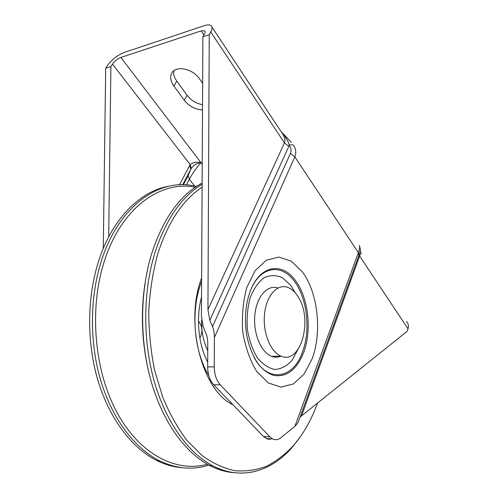 <?xml version="1.0" encoding="UTF-8"?>
<svg xmlns="http://www.w3.org/2000/svg" width="498" height="498" viewBox="0 0 498 498"><rect width="100%" height="100%" fill="white"/><g stroke="black" fill="none" stroke-linecap="round" stroke-linejoin="round"><path stroke-width="0.75" d="M298.483 297.381C313.049 319.934 300.767 364.661 281.252 356.207C270.812 352.466 262.807 333.274 264.469 314.892C265.994 296.472 276.583 283.953 286.885 287.103C291.355 288.473 295.221 291.903 298.483 297.381M277.392 287.819C267.021 284.707 256.364 297.125 254.814 315.39C253.133 333.604 261.164 352.628 271.671 356.331C274.778 357.458 277.822 357.421 280.804 356.207M103.279 248.496L105.688 68.263L110.898 66.576L112.486 64.099C114.714 61.011 117.522 58.789 120.902 57.438L201.186 30.895L204.516 30.801C205.338 31.393 205.307 32.482 204.417 34.082L202.891 36.734L209.247 34.673L207.94 309.582L209.807 320.345L212.503 326.607C213.748 329.601 214.377 333.224 214.389 337.482L214.264 366.877L207.666 366.901C207.784 374.477 209.801 380.428 213.717 384.761L263.448 436.491L267.47 439.031L269.617 439.292L272.188 438.707M202.505 109.909C195.241 109.523 189.165 106.298 184.266 100.235L173.889 86.054C170.521 81.23 169.824 76.891 171.791 73.044C175.688 65.163 192.826 68.624 199.474 78.777L202.649 83.284M360.334 248.975L359.319 245.396C359.954 246.697 359.637 249.118 358.367 252.648L294.897 426.375L280.822 437.742C278.164 439.834 275.438 440.238 272.649 438.95L269.891 436.877L220.309 384.848C216.4 380.491 214.389 374.496 214.264 366.877M207.666 366.901L207.772 344.074C207.766 339.848 207.143 336.237 205.911 333.249L203.252 326.999L201.416 316.286L202.891 36.734M173.727 70.822C173.248 74.127 174.263 77.539 176.765 81.068L187.061 95.249C191.064 100.397 196.218 103.54 202.53 104.692M110.898 66.576L108.689 236.892M105.688 68.263L107.282 65.798C111.714 59.667 117.298 55.247 124.027 52.539L204.199 25.703C207.268 24.701 209.521 24.639 210.953 25.516C212.565 26.68 212.503 28.847 210.766 32.009L209.247 34.673M406.468 321.503C408.329 323.383 408.833 325.817 407.98 328.798L359.637 256.047C360.733 253.065 361.305 252.113 361.349 253.196M300.064 417.038L407.208 331.282L407.98 328.798M294.897 426.375L297.997 422.715L358.902 255.48L358.367 252.648L294.822 156.864C296.378 153.197 296.024 149.444 293.752 145.615C292.986 144.663 291.492 144.501 289.27 145.117C291.112 148.186 291.511 150.95 290.465 153.403L294.822 156.864L214.389 337.482M281.021 131.366C285.385 136.452 288.13 141.034 289.27 145.117L288.803 146.368L284.445 142.889L207.94 309.582M191.164 168.579L190.211 164.62L189.682 165.492L190.834 169.22L191.164 168.579C193.685 165.062 196.953 163.095 200.98 162.672C196.361 161.713 192.77 162.36 190.211 164.62L112.486 64.099M194.513 185.841L189.333 179.255C192.788 172.968 196.666 167.44 200.98 162.672L202.219 164.303M360.259 250.587L360.62 251.876M212.055 27.185L280.144 130.258C284.314 135.431 285.746 139.639 284.445 142.889L210.766 32.009M182.224 467.715C173.758 467.105 165.324 464.734 156.926 460.613C132.238 448.349 109.728 419.322 98.081 380.945C86.54 342.543 86.92 296.951 98.828 260.51C112.735 217.545 141.264 190.317 169.98 186.028M196.66 186.289L188.63 185.001C155.083 181.029 118.119 208.724 101.604 260.18C89.708 296.721 89.335 342.456 100.882 380.976C112.529 419.465 135.033 448.574 159.702 460.862C176.553 468.873 192.944 470.28 208.88 465.088M202.113 184.223C181.328 196.785 165.485 219.998 154.585 253.862C142.963 292.376 142.758 340.819 154.318 381.555C165.977 422.26 188.3 452.9 212.54 465.68C241.636 481.049 271.771 471.369 292.774 446.7L301.097 435.706M317.581 402.882C311.617 419.453 303.668 433.596 293.727 445.299C285.46 454.157 276.415 461.136 266.586 466.228C256.395 470.1 245.819 471.594 234.851 470.697C223.795 468.338 212.92 463.333 202.238 455.689L187.117 440.624C177.736 428.218 169.581 413.682 162.653 397.024L154.548 370.002C150.726 350.766 148.796 331.145 148.765 311.138C149.861 291.324 152.78 272.506 157.524 254.69C167.764 222.544 182.617 200.053 202.095 187.217M201.615 278.002C184.279 322.804 202.144 390.799 232.971 404.793M234.452 472.72C226.111 472.16 217.782 469.72 209.459 465.4C185.188 452.645 162.852 422.099 151.187 381.518C139.627 340.918 139.838 292.631 151.485 254.235C163.058 218.69 179.934 194.961 202.12 183.052M207.373 464.261C176.815 472.745 140.448 455.147 117.329 413.122C94.24 371.215 88.812 308.548 104.437 260.958C121.524 207.392 160.823 180.226 195.241 187.242M144.825 284.414C140.648 313.634 141.899 342.643 148.578 371.446M201.597 281.513C190.448 309.563 193.66 350.997 208.786 375.542M201.597 320.065L201.871 329.029C202.655 337.009 204.616 344.23 207.741 350.679M207.691 362.208C198.329 344.267 195.795 317.873 201.516 297.182M120.902 57.438L200.98 162.672M203.919 34.953L201.186 30.895M269.891 436.877L263.448 436.491M213.717 384.761L220.309 384.848M186.433 184.826L189.333 179.255L188.182 175.595L183.407 184.721M312.041 359.008C322.299 332.135 317.961 292.482 302.23 271.721L291.268 261.176L278.868 257.061L266.337 260.199L255.15 270.651L246.79 287.495C243.012 301.383 241.673 316.186 242.769 331.911C245.358 347.218 249.996 360.384 256.682 371.421L268.273 382.918L281.015 387.114L293.384 383.927L304.06 374.11L312.041 359.008M295.246 280.287C308.499 297.381 312.184 330.691 303.469 353.001C296.547 369.927 286.661 377.397 273.807 375.411C260.784 371.184 251.807 358.087 246.877 336.119C244.082 318.652 245.483 302.965 251.067 289.064L251.21 288.734C261.232 264.892 282.416 262.365 295.246 280.287M253.905 357.035C267.743 383.504 293.135 378.953 302.286 352.491C310.87 330.579 307.247 297.835 294.2 281.059C281.575 263.467 260.759 266 250.93 289.4L250.899 289.463M297.972 349.465L291.984 360.434C286.904 365.999 281.221 369.012 274.933 369.479C268.578 368.265 262.701 364.349 257.304 357.745C252.523 349.752 249.212 340.29 247.375 329.352C246.591 318.129 247.537 307.527 250.22 297.555C253.818 288.579 258.499 281.924 264.27 277.598C270.358 274.927 276.446 275.002 282.54 277.828L290.689 285.36L295.358 292.961M187.061 95.249L184.266 100.235M176.765 81.068L173.889 86.054M189.682 165.492L179.51 184.795M290.465 153.403L212.503 326.607M359.095 254.932L359.637 256.047L301.632 415.618M182.71 184.714L190.834 169.22L188.182 175.595M209.807 320.345L288.803 146.368M271.671 356.331L281.252 356.207M266.212 438.551L272.649 438.95M281.849 132.331L291.274 142.353M204.516 30.801L205.076 31.642M358.927 255.399C360.154 251.72 360.614 249.579 360.315 248.975M156.926 460.613L159.702 460.862M293.727 445.299L292.774 446.7M209.459 465.4L212.54 465.68M199.86 337.974C202.985 332.079 202.512 326.445 198.447 321.073M201.59 320.388L201.827 328.879"/></g></svg>
